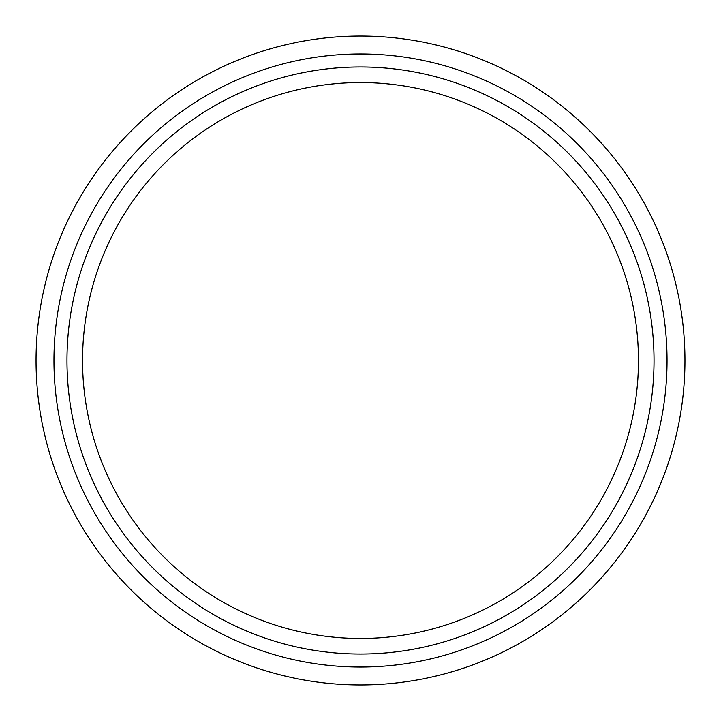 <?xml version="1.0" encoding="UTF-8"?>
<svg xmlns="http://www.w3.org/2000/svg" width="721" height="721" viewBox="0 0 721 721"><rect width="100%" height="100%" fill="white"/><g stroke="black" fill="none" stroke-linecap="round" stroke-linejoin="round"><path stroke-width="1.08" d="M654.028 360.5A293.528 293.528 0 0 1 360.5 654.028A293.528 293.528 0 0 1 66.972 360.5A293.528 293.528 0 0 1 360.5 66.972A293.528 293.528 0 0 1 654.028 360.5M82.545 360.5A277.955 277.955 0 0 0 360.5 638.455A277.955 277.955 0 0 0 638.455 360.5A277.955 277.955 0 0 0 360.5 82.545A277.955 277.955 0 0 0 82.545 360.5M667.042 360.5A306.542 306.542 0 0 0 360.5 53.958A306.542 306.542 0 0 0 53.958 360.5A306.542 306.542 0 0 0 360.5 667.042A306.542 306.542 0 0 0 667.042 360.5M684.95 360.5A324.45 324.45 0 0 0 360.5 36.05A324.45 324.45 0 0 0 36.05 360.5A324.45 324.45 0 0 0 360.5 684.95A324.45 324.45 0 0 0 684.95 360.5"/></g></svg>
